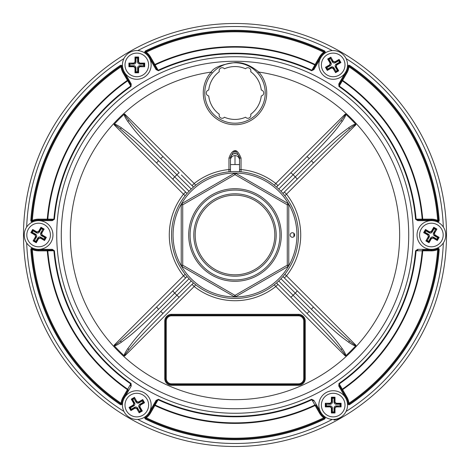 <?xml version="1.0" encoding="UTF-8"?>
<svg xmlns="http://www.w3.org/2000/svg" width="470" height="470" viewBox="0 0 470 470"><rect width="100%" height="100%" fill="white"/><g stroke="black" fill="none" stroke-linecap="round" stroke-linejoin="round"><path stroke-width="0.7" d="M23.5 235A211.5 211.5 0 0 0 235 446.5A211.5 211.5 0 0 0 446.5 235A211.5 211.5 0 0 1 235 446.5A211.5 211.5 0 0 1 23.5 235A211.5 211.5 0 0 1 235 23.5A211.5 211.5 0 0 1 446.5 235A211.5 211.5 0 0 1 235 446.5M48.11 334.017L50.736 338.823A0.758 0.758 150.6 0 1 50.725 338.805L49.538 336.667M49.262 336.168L48.169 334.135M46.777 331.456L46.413 330.745M44.644 327.179L44.397 326.673M42.271 322.103L41.953 321.404M40.737 318.637L40.15 317.262M38.299 312.732L38.164 312.386M36.454 307.885L34.886 303.456M34.792 303.179L34.298 301.711M34.175 301.34L33.493 299.249M33.405 298.973L32.677 296.617M32.43 295.812L34.163 301.299M51.048 339.375L50.86 339.046M32.242 295.184L32.136 294.819M334.041 420.162L340.75 418.165M293.891 236.71A58.92 58.92 0 0 0 293.891 233.29M193.053 186.643L192.306 185.897M195.726 185.168L194.18 183.5L192.042 185.632L181.35 174.94M179.246 172.837L163.102 156.692C137.34 130.684 134.015 126.166 129.033 120.49C125.684 116.478 124.239 114.316 124.697 114.016L124.262 114.198C123.927 115.062 125.09 117.441 127.746 121.336C132.375 127.358 135.107 132.47 160.74 158.601A3.02 0.317 -45 0 1 163.102 156.692L179.246 172.837A3.02 0.317 -45 0 0 176.89 174.746L160.74 158.601M191.255 189.04L176.89 174.746A83.707 83.707 0 0 0 174.746 176.89L189.04 191.255M156.692 163.102A3.02 0.317 -45 0 1 158.601 160.74C131.118 133.838 127.247 132.381 121.336 127.746C117.124 124.95 114.745 123.792 114.198 124.262L114.016 124.697C114.057 124.068 116.213 125.513 120.496 129.033C126.083 133.991 129.35 136.053 156.692 163.102L187.042 193.452L185.632 192.042L183.5 194.18L185.168 195.726M185.168 274.274L183.5 275.82A65.718 65.718 0 0 1 183.5 194.18L114.016 124.697M124.262 355.802L124.697 355.984C124.068 355.943 125.513 353.787 129.033 349.504C133.991 343.917 136.053 340.65 163.102 313.308A3.02 0.317 -135 0 1 160.74 311.399C133.838 338.882 132.381 342.753 127.746 348.664C124.95 352.876 123.792 355.255 124.262 355.802A163.877 163.877 0 0 1 114.198 345.738C115.062 346.073 117.441 344.91 121.336 342.254C127.358 337.624 132.47 334.893 158.601 309.26A3.02 0.317 -135 0 1 156.692 306.898C130.684 332.66 126.166 335.985 120.49 340.967C116.478 344.316 114.316 345.761 114.016 345.303L183.5 275.82L185.632 277.958L156.692 306.898L185.914 277.676M158.601 309.26L189.04 278.745M160.74 311.399L191.255 280.96M163.102 313.308L193.452 282.958L192.042 284.368L194.18 286.5L195.726 284.832M274.274 284.832L275.82 286.5A65.718 65.718 0 0 1 194.18 286.5L124.697 355.984M230.47 171.714L230.47 159.665M124.697 114.016L194.18 183.5A65.718 65.718 0 0 1 228.955 169.564L228.996 171.838M241.004 171.838L241.045 169.564A65.718 65.718 0 0 1 275.82 183.5L274.274 185.168M306.898 156.692A3.02 0.317 45 0 1 309.26 158.601C336.162 131.118 337.619 127.247 342.254 121.336C345.051 117.124 346.208 114.745 345.738 114.198L345.303 114.016C345.932 114.057 344.487 116.213 340.967 120.496C336.009 126.083 333.947 129.35 306.898 156.692L276.548 187.042L277.958 185.632L275.82 183.5L345.303 114.016M345.738 114.198A163.877 163.877 0 0 1 355.802 124.262C354.938 123.927 352.559 125.09 348.664 127.746C342.642 132.375 337.531 135.107 311.399 160.74L280.96 191.255M284.832 195.726L286.5 194.18L284.368 192.042L313.308 163.102C339.316 137.34 343.834 134.015 349.51 129.033C353.522 125.684 355.684 124.239 355.984 124.697L355.802 124.262M313.308 306.898A3.02 0.317 135 0 1 311.399 309.26C338.882 336.162 342.753 337.619 348.664 342.254C352.876 345.051 355.255 346.208 355.802 345.738L355.984 345.303C355.943 345.932 353.787 344.487 349.504 340.967C343.917 336.009 340.65 333.947 313.308 306.898L282.958 276.548L284.368 277.958L286.5 275.82L284.832 274.274M355.802 345.738A163.877 163.877 0 0 1 345.738 355.802C346.073 354.938 344.91 352.559 342.254 348.664C337.624 342.642 334.893 337.531 309.26 311.399L278.745 280.96M345.303 355.984L275.82 286.5L277.958 284.368L306.898 313.308C332.66 339.316 335.985 343.834 340.967 349.51C344.316 353.522 345.761 355.684 345.303 355.984L345.738 355.802M114.016 345.303L114.198 345.738M114.198 124.262A163.877 163.877 0 0 1 124.262 114.198M265.215 92.995A30.215 30.215 0 0 0 235 62.78A30.215 30.215 0 0 0 204.785 92.995A30.215 30.215 0 0 0 235 123.205A30.215 30.215 0 0 0 265.215 92.995A30.215 30.215 0 0 0 235 62.78A30.215 30.215 0 0 0 204.785 92.995A30.215 30.215 0 0 0 235 123.205A30.215 30.215 0 0 0 257.713 73.062L258.847 72.069A164.67 164.67 0 0 1 242.972 399.477A164.67 164.67 0 0 1 71.105 250.927A164.67 164.67 0 0 1 211.153 72.069A31.725 31.725 0 0 0 213.057 115.908A31.725 31.725 0 0 0 256.943 115.908A31.725 31.725 0 0 0 258.847 72.069C250.557 65.277 242.608 62.105 235 62.563C221.675 64.39 213.727 67.557 211.153 72.069L212.287 73.062M61.27 235A173.73 173.73 0 0 1 235 61.27A173.73 173.73 0 0 1 408.73 235A173.73 173.73 0 0 1 235 408.73A173.73 173.73 0 0 1 61.27 235M256.132 71.399L254.223 69.683M252.525 68.379L251.955 67.986M249.47 66.47L247.05 65.283M246.915 65.23L244.788 64.408M244.189 64.208L242.667 63.767M240.699 63.321L239.066 63.056M238.883 63.027L237.05 62.851M232.004 62.927L229.378 63.309M228.984 63.385L227.139 63.82M227.057 63.844L224.966 64.496M223.044 65.242L222.504 65.483M221.294 66.064L219.713 66.928M218.303 67.809L217.052 68.685M215.953 69.542L214.208 71.07M214.114 71.158L213.233 72.039M431.395 249.353L431.395 250.105L422.73 250.105A0.758 0.535 -90 0 0 422.195 250.816L415.574 250.768L417.713 249.353L431.395 249.353A14.353 14.353 0 0 0 437.077 248.178A1.51 1.51 0 0 1 439.174 249.676A204.703 204.703 0 0 1 349.798 404.482A1.51 1.51 0 0 1 347.453 403.407L348.2 403.319A15.105 15.105 0 0 0 346.278 397.526L339.44 385.682L339.252 383.937L338.946 383.497L338.788 386.058L339.44 385.682L341.948 390.024L342.601 389.648L339.252 383.937A181.796 181.796 0 0 0 416.109 250.816L417.713 250.105L417.713 249.353M145.624 419.158L146.282 417.801A203.193 203.193 0 0 0 323.718 417.801A15.863 15.863 0 0 1 319.459 413.012L315.129 405.51A188.4 188.4 0 0 1 154.877 405.51L155.1 405.022A187.865 187.865 0 0 0 314.9 405.022L315.129 405.51L315.781 405.128A0.758 0.535 -30 0 0 314.9 405.022L311.634 399.265L313.925 400.411L320.769 412.255L320.111 412.637A15.105 15.105 0 0 0 324.171 417.196A0.758 0.758 0 0 1 324.047 418.482L324.376 419.158A204.703 204.703 0 0 1 145.624 419.158A1.51 1.51 0 0 1 145.377 416.59L145.829 417.196A15.105 15.105 0 0 0 149.889 412.637L156.727 400.787L158.143 399.753L158.367 399.265L156.075 400.411L156.604 401.004M315.781 64.872A0.758 0.535 -150 0 1 314.9 64.977A187.865 187.865 0 0 0 155.1 64.977A0.758 0.535 150 0 1 154.219 64.872L156.727 69.213L158.367 70.735L156.075 69.589L149.231 57.745L149.889 57.364A15.105 15.105 0 0 0 145.829 52.804A0.758 0.758 0 0 1 145.953 51.518L145.624 50.842A204.703 204.703 0 0 1 324.376 50.842A1.51 1.51 0 0 1 324.623 53.41L324.171 52.804A15.105 15.105 0 0 0 320.111 57.364L313.273 69.213L311.857 70.247L311.634 70.735L313.925 69.589L313.273 69.213L315.781 64.872L315.129 64.49L311.857 70.247A181.796 181.796 0 0 0 158.143 70.247L154.871 64.49L154.219 64.872L149.889 57.364L156.727 69.213L156.075 69.589M422.724 219.895A0.758 0.535 -90 0 1 422.195 219.184A187.865 187.865 0 0 0 342.295 80.793A0.758 0.535 -150 0 1 341.948 79.976L339.44 84.318L338.946 86.504L338.788 83.942L345.626 72.092L346.278 72.474A15.105 15.105 0 0 0 348.2 66.681A0.758 0.758 0 0 1 349.375 66.141L349.798 65.518A204.703 204.703 0 0 1 439.174 220.324A1.51 1.51 0 0 1 437.071 221.822L437.37 221.123A15.105 15.105 0 0 0 431.395 219.895L417.713 219.895L416.109 219.184L415.574 219.232L417.713 220.647L417.713 219.895L422.73 219.895L422.73 219.138L416.109 219.184A181.796 181.796 0 0 0 339.252 86.063L342.601 80.352L341.948 79.976L346.278 72.474L339.44 84.318L338.788 83.942M30.826 249.676L32.33 249.57A15.863 15.863 0 0 0 38.605 250.863L38.605 249.353L52.288 249.353L54.426 250.78L47.805 250.816A0.758 0.535 90 0 0 47.276 250.105L47.27 250.863L47.805 250.816A187.865 187.865 0 0 0 127.705 389.207L127.399 389.648L128.052 390.024A0.758 0.535 30 0 0 127.705 389.207L130.748 383.937L130.56 385.682L131.212 386.058L124.374 397.908L123.722 397.526A15.105 15.105 0 0 0 121.8 403.319A0.758 0.758 0 0 1 120.626 403.859L120.203 404.482A204.703 204.703 0 0 1 30.826 249.676A1.51 1.51 0 0 1 32.929 248.178L32.63 248.877A15.105 15.105 0 0 0 38.605 250.105L52.288 250.105L53.891 250.816A181.796 181.796 0 0 0 130.748 383.937L131.054 383.497L131.212 386.058M131.212 83.942L131.048 86.509L127.705 80.793A0.758 0.535 150 0 0 128.052 79.976L130.56 84.318L130.748 86.063A181.796 181.796 0 0 0 53.891 219.184L47.27 219.138L47.27 219.895A0.758 0.535 90 0 0 47.805 219.184A187.865 187.865 0 0 1 127.705 80.793L123.064 72.85L123.722 72.474L130.56 84.318L131.212 83.942L124.374 72.092L123.722 72.474A15.105 15.105 0 0 1 121.8 66.681L122.552 66.593A1.51 1.51 0 0 0 120.203 65.518L120.626 66.141A203.945 203.945 0 0 0 31.578 220.377L30.826 220.324A204.703 204.703 0 0 1 120.203 65.518M47.27 219.895L52.288 219.895L54.426 219.232L52.288 220.647L38.605 220.647A14.353 14.353 0 0 0 32.924 221.822A1.51 1.51 0 0 1 30.826 220.324M341.943 390.018A0.758 0.535 -30 0 1 342.295 389.207A187.865 187.865 0 0 0 422.195 250.816L431.395 250.863L431.395 250.105A15.105 15.105 0 0 0 437.37 248.877A0.758 0.758 0 0 1 438.422 249.623L439.174 249.676M349.798 404.482L349.375 403.859A203.945 203.945 0 0 0 438.422 249.623L437.67 249.57A203.193 203.193 0 0 1 348.952 403.231L348.2 403.319A15.105 15.105 0 0 0 346.278 397.526L346.936 397.15L342.601 389.648A188.4 188.4 0 0 0 422.73 250.863L422.73 250.105M349.375 403.859A0.758 0.758 0 0 1 348.2 403.319A0.758 0.758 0 0 0 349.375 403.859L348.952 403.231A15.863 15.863 0 0 0 346.936 397.15M324.376 419.158A1.51 1.51 0 0 0 324.623 416.59L323.718 417.801L324.047 418.482A203.945 203.945 0 0 1 145.953 418.482A0.758 0.758 0 0 1 145.829 417.196L146.282 417.801A15.863 15.863 0 0 0 150.541 413.012L154.871 405.51L154.219 405.128A0.758 0.535 30 0 1 155.1 405.022L158.143 399.753A181.796 181.796 0 0 0 311.857 399.753L313.273 400.787L313.925 400.411M315.781 405.128L320.111 412.637L319.459 413.012M324.376 50.842L324.047 51.518A203.945 203.945 0 0 0 145.953 51.518L146.282 52.199A15.863 15.863 0 0 1 150.541 56.988L149.889 57.364M324.047 51.518A0.758 0.758 0 0 1 324.171 52.804L323.718 52.199A203.193 203.193 0 0 0 146.282 52.199L145.829 52.804A0.758 0.758 0 0 1 145.953 51.518A203.945 203.945 0 0 1 324.047 51.518L323.718 52.199A15.863 15.863 0 0 0 319.459 56.988L315.129 64.49A188.4 188.4 0 0 0 154.871 64.49L150.541 56.988M439.174 220.324L438.422 220.377A203.945 203.945 0 0 0 349.375 66.141L348.952 66.769A15.863 15.863 0 0 1 346.936 72.85L346.278 72.474M438.422 220.377A0.758 0.758 0 0 1 437.37 221.123L437.67 220.43A203.193 203.193 0 0 0 348.952 66.769L348.2 66.681A0.758 0.758 0 0 1 349.375 66.141A203.945 203.945 0 0 1 438.422 220.377L437.67 220.43A15.863 15.863 0 0 0 431.395 219.138L422.73 219.138A188.4 188.4 0 0 0 342.601 80.352L346.936 72.85M128.052 390.024L123.722 397.526L123.064 397.15A15.863 15.863 0 0 0 121.049 403.231L120.626 403.859A203.945 203.945 0 0 1 31.578 249.623A0.758 0.758 0 0 1 32.63 248.877L32.33 249.57A203.193 203.193 0 0 0 121.049 403.231L121.8 403.319A0.758 0.758 0 0 1 120.626 403.859A203.945 203.945 0 0 1 31.578 249.623M52.288 249.353L52.041 250.105M38.605 220.647L38.605 219.895L52.288 219.895L52.288 220.647M128.052 79.976L127.399 80.352A188.4 188.4 0 0 0 47.27 219.138L38.605 219.138L38.605 219.895A15.105 15.105 0 0 0 32.63 221.123A0.758 0.758 0 0 1 31.578 220.377L32.33 220.43A203.193 203.193 0 0 1 121.049 66.769L121.8 66.681A0.758 0.758 0 0 0 120.626 66.141L121.049 66.769A15.863 15.863 0 0 0 123.064 72.85M171.55 383.808L298.45 383.808A5.288 5.288 0 0 0 303.738 378.52L303.738 321.11A5.288 5.288 0 0 0 298.45 315.822L171.55 315.822A5.288 5.288 0 0 0 166.263 321.11L166.263 378.52A5.288 5.288 0 0 0 171.55 383.808L171.55 384.56L298.45 384.56A6.045 6.045 0 0 0 304.495 378.52L304.495 321.11A6.045 6.045 0 0 0 298.45 315.07L171.55 315.07A6.045 6.045 0 0 0 165.505 321.11L165.505 378.52A6.045 6.045 0 0 0 171.55 384.56L171.55 385.318L298.45 385.318A6.797 6.797 0 0 0 305.247 378.52L305.247 321.11A6.797 6.797 0 0 0 298.45 314.312L171.55 314.312A6.797 6.797 0 0 0 164.753 321.11L164.753 378.52A6.797 6.797 0 0 0 171.55 385.318M230.47 158.155A4.53 4.489 0 0 1 235 153.667A4.53 4.489 0 0 1 239.53 158.155L239.53 158.073C237.932 154.078 236.422 151.61 235 150.676C233.226 152.08 231.716 154.542 230.47 158.073L228.955 158.073L228.955 169.564L230.47 169.564M239.53 158.155L239.53 164.576L239.53 158.073L241.045 158.073C238.913 152.809 236.898 150.341 235 150.676C232.638 150.8 230.623 153.267 228.955 158.073M230.47 164.576L239.53 164.576L239.53 171.714M158.601 160.74L174.746 176.89A3.02 0.317 135 0 0 172.837 179.246L187.042 193.452M309.26 311.399A3.02 0.317 135 0 1 306.898 313.308L277.676 284.086M311.399 309.26L280.96 278.745M311.399 160.74A3.02 0.317 45 0 1 313.308 163.102L284.086 192.324M309.26 158.601L278.745 189.04M347.547 405.081A14.353 14.353 0 0 0 333.195 390.729A14.353 14.353 0 0 0 318.842 405.081A14.353 14.353 0 0 0 333.195 419.434A14.353 14.353 0 0 0 347.547 405.081A14.353 14.353 0 0 0 333.195 390.729A14.353 14.353 0 0 0 318.842 405.081A14.353 14.353 0 0 0 333.195 419.434A14.353 14.353 0 0 0 347.547 405.081M325.311 403.26L330.163 403.26L331.373 402.05L331.373 397.191L335.016 397.191L335.016 402.05L336.232 403.26L341.085 403.26L341.085 406.903L336.232 406.903L335.016 408.113L335.016 412.971L331.373 412.971L331.373 408.113L330.163 406.903L325.311 406.903L325.311 403.26L330.175 403.571L331.685 402.062L331.373 397.191M341.085 406.903L336.22 406.591L334.705 408.101L334.705 412.637L331.685 412.66L331.685 408.101L330.175 406.591L325.311 406.903M326.339 404.265L325.645 403.571L325.645 406.591L326.339 405.898L326.339 404.265L330.175 404.265A2.203 2.203 0 0 0 332.378 402.062L332.378 398.225L334.011 398.225L334.011 402.062A2.203 2.203 0 0 0 336.22 404.265L340.057 404.265L340.057 405.898L336.22 405.898A2.203 2.203 0 0 0 334.011 408.101L334.011 411.937L332.378 411.937L332.378 408.101A2.203 2.203 0 0 0 330.175 405.898L330.175 406.591L325.645 406.591M331.656 402.373A1.51 1.51 0 0 0 331.685 402.062L331.685 397.503M335.016 397.191L334.705 397.526L331.685 397.526L334.705 397.526L334.011 398.225M334.705 397.503L334.705 402.062L336.22 403.571L341.085 403.26M336.232 403.26L336.22 403.571A1.51 1.51 0 0 1 335.897 403.536A1.51 1.51 0 0 0 336.22 403.571L340.75 403.571L340.057 404.265M340.057 405.898L340.75 406.591L340.75 403.571M335.016 408.113L334.705 408.101A1.51 1.51 0 0 1 334.74 407.79A1.51 1.51 0 0 0 334.705 408.101L335.016 412.971M332.378 411.937L331.685 412.637L334.705 412.66M331.685 412.66L331.373 412.971M332.378 408.101L331.685 408.101A1.51 1.51 0 0 0 331.65 407.778A1.51 1.51 0 0 1 331.685 408.101L331.373 408.113M330.175 406.591A1.51 1.51 0 0 1 330.492 406.626A1.51 1.51 0 0 0 330.175 406.591L330.163 406.903M331.685 397.526L332.378 398.225M330.163 403.26L330.175 403.571A1.51 1.51 0 0 0 330.492 403.536M334.011 402.062L334.705 402.062A1.51 1.51 0 0 0 334.74 402.385A1.51 1.51 0 0 1 334.705 402.062L335.016 402.05M336.22 405.898L336.22 406.591A1.51 1.51 0 0 0 335.903 406.626A1.51 1.51 0 0 1 336.22 406.591L336.232 406.903M334.705 412.637L334.011 411.937M438.569 222.569A14.353 14.353 0 0 0 418.964 227.827A14.353 14.353 0 0 0 424.216 247.432A14.353 14.353 0 0 0 443.821 242.173A14.353 14.353 0 0 0 438.569 222.569A14.353 14.353 0 0 0 418.964 227.827A14.353 14.353 0 0 0 424.216 247.432A14.353 14.353 0 0 0 443.821 242.173A14.353 14.353 0 0 0 438.569 222.569M425.873 240.922L428.299 236.716L427.853 235.059L423.652 232.632L425.473 229.478L429.674 231.91L431.331 231.463L433.763 227.257L436.912 229.078L434.486 233.285L434.932 234.941L439.133 237.368L437.312 240.523L433.111 238.09L431.454 238.537L429.028 242.743L425.873 240.922L428.575 236.862L428.023 234.8L423.652 232.632M436.912 229.078L434.21 233.138L434.768 235.2L438.692 237.468L437.2 240.1L433.252 237.82L431.19 238.372L429.028 242.743M427.259 240.534L426.308 240.787L428.922 242.297L428.669 241.345L427.259 240.534L429.175 237.209A2.203 2.203 0 0 0 428.37 234.195L425.045 232.28L425.861 230.864L429.186 232.785A2.203 2.203 0 0 0 432.194 231.974L434.115 228.655L435.531 229.466L433.61 232.791A2.203 2.203 0 0 0 434.415 235.805L437.74 237.72L436.924 239.136L433.604 237.215A2.203 2.203 0 0 0 430.591 238.026L431.19 238.372L428.922 242.297M428.276 234.982A1.51 1.51 0 0 0 428.023 234.8L424.075 232.521L425.609 229.912L424.099 232.533L425.045 232.28M425.473 229.478L425.861 230.864M425.585 229.9L429.533 232.18L431.595 231.628L433.763 227.257M431.331 231.463L431.595 231.628A1.51 1.51 0 0 1 431.407 231.886A1.51 1.51 0 0 0 431.595 231.628L433.863 227.703L434.115 228.655M435.531 229.466L436.477 229.213L433.863 227.703M434.932 234.941L434.768 235.2A1.51 1.51 0 0 1 434.515 235.018A1.51 1.51 0 0 0 434.768 235.2L439.133 237.368M436.924 239.136L437.176 240.088L438.71 237.479M437.2 240.1L437.312 240.523M433.604 237.215L433.252 237.82A1.51 1.51 0 0 0 432.958 237.685A1.51 1.51 0 0 1 433.252 237.82L433.111 238.096M431.19 238.372A1.51 1.51 0 0 1 431.378 238.114A1.51 1.51 0 0 0 431.19 238.372L431.454 238.537M428.299 236.716L428.575 236.862A1.51 1.51 0 0 0 428.705 236.569M429.186 232.785L429.533 232.18A1.51 1.51 0 0 0 429.827 232.315A1.51 1.51 0 0 1 429.533 232.18L429.674 231.904M433.61 232.791L434.21 233.138A1.51 1.51 0 0 0 434.08 233.431A1.51 1.51 0 0 1 434.21 233.138L434.486 233.285M438.692 237.468L437.74 237.72M326.021 52.487A14.353 14.353 0 0 0 320.769 72.092A14.353 14.353 0 0 0 340.374 77.35A14.353 14.353 0 0 0 345.626 57.745A14.353 14.353 0 0 0 326.021 52.487A14.353 14.353 0 0 0 320.769 72.092A14.353 14.353 0 0 0 340.374 77.35A14.353 14.353 0 0 0 345.626 57.745A14.353 14.353 0 0 0 326.021 52.487M335.562 72.662L333.136 68.456L331.479 68.015L327.279 70.441L325.457 67.286L329.658 64.86L330.105 63.203L327.678 58.997L330.827 57.175L333.254 61.382L334.916 61.828L339.117 59.396L340.938 62.551L336.731 64.977L336.291 66.634L338.717 70.841L335.562 72.662L333.4 68.291L331.332 67.739L327.279 70.441M330.827 57.175L332.995 61.547L335.057 62.099L338.982 59.831L340.515 62.44L336.567 64.719L336.015 66.781L338.717 70.841M335.921 71.264L335.662 72.216L338.282 70.706L337.331 70.453L335.921 71.264L334 67.944A2.203 2.203 0 0 0 330.986 67.134L327.666 69.055L326.85 67.639L330.169 65.724A2.203 2.203 0 0 0 330.98 62.71L329.059 59.385L330.475 58.574L332.39 61.893A2.203 2.203 0 0 0 335.404 62.704L338.729 60.783L339.546 62.199L336.22 64.114A2.203 2.203 0 0 0 335.416 67.128L336.015 66.781L338.282 70.706M331.62 67.609A1.51 1.51 0 0 0 331.332 67.739L327.39 70.018M329.658 64.86L329.822 65.118L325.88 67.398L327.408 70.007L325.898 67.386L325.457 67.286M330.169 65.724L329.822 65.118L330.375 63.056L327.678 58.997M330.105 63.203L330.375 63.056A1.51 1.51 0 0 1 330.51 63.35A1.51 1.51 0 0 0 330.375 63.056L328.113 59.132L329.059 59.385M330.475 58.574L330.727 57.622L328.113 59.132M334.916 61.828L335.057 62.099A1.51 1.51 0 0 1 334.775 62.228A1.51 1.51 0 0 0 335.057 62.099L339.117 59.396M339.546 62.199L340.491 62.451L339.005 59.819M340.515 62.44L340.938 62.551M336.22 64.114L336.567 64.719A1.51 1.51 0 0 0 336.309 64.907A1.51 1.51 0 0 1 336.567 64.719L336.731 64.977M336.015 66.781A1.51 1.51 0 0 1 335.886 66.487A1.51 1.51 0 0 0 336.015 66.781L336.291 66.634M325.898 67.386L326.85 67.639M327.408 70.007L327.666 69.055M333.136 68.456L333.4 68.291A1.51 1.51 0 0 0 333.212 68.032M332.196 67.539A1.51 1.51 0 0 0 331.902 67.545M332.39 61.893L332.995 61.547A1.51 1.51 0 0 0 333.183 61.805A1.51 1.51 0 0 1 332.995 61.547L333.254 61.382M338.982 59.831L338.729 60.783M122.453 64.919A14.353 14.353 0 0 0 136.805 79.271A14.353 14.353 0 0 0 151.158 64.919A14.353 14.353 0 0 0 136.805 50.566A14.353 14.353 0 0 0 122.453 64.919A14.353 14.353 0 0 0 136.805 79.271A14.353 14.353 0 0 0 151.158 64.919A14.353 14.353 0 0 0 136.805 50.566A14.353 14.353 0 0 0 122.453 64.919M144.69 66.74L139.837 66.74L138.627 67.95L138.627 72.809L134.984 72.809L134.984 67.95L133.768 66.74L128.915 66.74L128.915 63.098L133.768 63.098L134.984 61.887L134.984 57.029L138.627 57.029L138.627 61.887L139.837 63.098L144.69 63.098L144.69 66.74L139.825 66.429L138.315 67.939L138.627 72.809M128.915 63.098L133.78 63.409L135.295 61.899L135.295 57.364L138.315 57.34L138.315 61.899L139.825 63.409L144.69 63.098M143.661 65.735L144.355 66.429L144.355 63.409L143.661 64.102L143.661 65.735L139.825 65.735A2.203 2.203 0 0 0 137.622 67.939L137.622 71.775L135.989 71.775L135.989 67.939A2.203 2.203 0 0 0 133.78 65.735L129.943 65.735L129.943 64.102L133.78 64.102A2.203 2.203 0 0 0 135.989 61.899L135.989 58.063L137.622 58.063L137.622 61.899A2.203 2.203 0 0 0 139.825 64.102L139.825 63.409L144.355 63.409M138.345 67.627A1.51 1.51 0 0 0 138.315 67.939L138.315 72.498M134.984 72.809L135.295 72.474L138.315 72.474L135.295 72.474L135.989 71.775M135.295 72.498L135.295 67.939L133.78 66.429L128.915 66.74M133.768 66.74L133.78 66.429A1.51 1.51 0 0 1 134.103 66.464A1.51 1.51 0 0 0 133.78 66.429L129.25 66.429L129.943 65.735M129.943 64.102L129.25 63.409L129.25 66.429M134.984 61.887L135.295 61.899A1.51 1.51 0 0 1 135.26 62.21A1.51 1.51 0 0 0 135.295 61.899L134.984 57.029M137.622 58.063L138.315 57.364L135.295 57.34M138.315 57.34L138.627 57.029M137.622 61.899L138.315 61.899A1.51 1.51 0 0 0 138.35 62.222A1.51 1.51 0 0 1 138.315 61.899L138.627 61.887M139.825 63.409A1.51 1.51 0 0 1 139.508 63.374A1.51 1.51 0 0 0 139.825 63.409L139.837 63.098M138.315 72.474L137.622 71.775M139.837 66.74L139.825 66.429A1.51 1.51 0 0 0 139.508 66.464M135.989 67.939L135.295 67.939A1.51 1.51 0 0 0 135.26 67.615A1.51 1.51 0 0 1 135.295 67.939L134.984 67.95M133.78 64.102L133.78 63.409A1.51 1.51 0 0 0 134.097 63.374A1.51 1.51 0 0 1 133.78 63.409L133.768 63.098M135.295 57.364L135.989 58.063M31.431 247.432A14.353 14.353 0 0 0 51.036 242.173A14.353 14.353 0 0 0 45.784 222.569A14.353 14.353 0 0 0 26.179 227.827A14.353 14.353 0 0 0 31.431 247.432A14.353 14.353 0 0 0 51.036 242.173A14.353 14.353 0 0 0 45.784 222.569A14.353 14.353 0 0 0 26.179 227.827A14.353 14.353 0 0 0 31.431 247.432M44.127 229.078L41.701 233.285L42.147 234.941L46.348 237.368L44.527 240.523L40.326 238.09L38.669 238.537L36.237 242.743L33.088 240.922L35.514 236.716L35.068 235.059L30.867 232.632L32.689 229.478L36.889 231.91L38.546 231.463L40.972 227.257L44.127 229.078L41.425 233.138L41.977 235.2L46.348 237.368M33.088 240.922L35.791 236.862L35.232 234.8L31.308 232.533L32.8 229.9L36.748 232.18L38.81 231.628L40.972 227.257M42.741 229.466L43.692 229.213L41.078 227.703L41.331 228.655L42.741 229.466L40.825 232.791A2.203 2.203 0 0 0 41.63 235.805L44.956 237.72L44.139 239.136L40.814 237.215A2.203 2.203 0 0 0 37.806 238.026L35.885 241.345L34.469 240.534L36.39 237.209A2.203 2.203 0 0 0 35.585 234.195L32.26 232.28L33.076 230.864L36.396 232.785A2.203 2.203 0 0 0 39.41 231.974L38.81 231.628L41.078 227.703M41.724 235.018A1.51 1.51 0 0 0 41.977 235.2L45.925 237.479L44.392 240.088L45.901 237.468L44.956 237.72M44.527 240.523L44.139 239.136M44.415 240.1L40.467 237.82L38.405 238.372L36.237 242.743M38.669 238.537L38.405 238.372A1.51 1.51 0 0 1 38.593 238.114A1.51 1.51 0 0 0 38.405 238.372L36.137 242.297L35.885 241.345M34.469 240.534L33.523 240.787L36.137 242.297M35.068 235.059L35.232 234.8A1.51 1.51 0 0 1 35.485 234.982A1.51 1.51 0 0 0 35.232 234.8L30.867 232.632M33.076 230.864L32.824 229.912L31.29 232.521M32.8 229.9L32.689 229.478M36.396 232.785L36.748 232.18A1.51 1.51 0 0 0 37.042 232.315A1.51 1.51 0 0 1 36.748 232.18L36.889 231.904M38.81 231.628A1.51 1.51 0 0 1 38.622 231.886A1.51 1.51 0 0 0 38.81 231.628L38.546 231.463M41.701 233.285L41.425 233.138A1.51 1.51 0 0 0 41.295 233.431M40.814 237.215L40.467 237.82A1.51 1.51 0 0 0 40.173 237.685A1.51 1.51 0 0 1 40.467 237.82L40.326 238.096M36.39 237.209L35.791 236.862A1.51 1.51 0 0 0 35.92 236.569A1.51 1.51 0 0 1 35.791 236.862L35.514 236.716M31.308 232.533L32.26 232.28M143.979 417.513A14.353 14.353 0 0 0 149.231 397.908A14.353 14.353 0 0 0 129.626 392.65A14.353 14.353 0 0 0 124.374 412.255A14.353 14.353 0 0 0 143.979 417.513A14.353 14.353 0 0 0 149.231 397.908A14.353 14.353 0 0 0 129.626 392.65A14.353 14.353 0 0 0 124.374 412.255A14.353 14.353 0 0 0 143.979 417.513M134.438 397.338L136.864 401.545L138.521 401.985L142.721 399.559L144.543 402.714L140.342 405.14L139.895 406.797L142.322 411.003L139.173 412.825L136.746 408.618L135.084 408.172L130.883 410.604L129.062 407.449L133.269 405.022L133.709 403.366L131.283 399.159L134.438 397.338L136.6 401.709L138.668 402.261L142.721 399.559M139.173 412.825L137.005 408.454L134.943 407.901L131.018 410.169L129.485 407.561L133.433 405.281L133.985 403.219L131.283 399.159M134.079 398.736L134.338 397.785L131.718 399.294L132.669 399.547L134.079 398.736L136 402.056A2.203 2.203 0 0 0 139.014 402.866L142.334 400.945L143.15 402.361L139.831 404.276A2.203 2.203 0 0 0 139.02 407.29L140.941 410.615L139.525 411.426L137.61 408.107A2.203 2.203 0 0 0 134.596 407.296L131.271 409.217L130.454 407.801L133.78 405.886A2.203 2.203 0 0 0 134.585 402.872L133.985 403.219L131.718 399.294M138.38 402.39A1.51 1.51 0 0 0 138.668 402.261L142.61 399.982M140.342 405.14L140.178 404.882L144.12 402.602L142.592 399.994L144.102 402.614L144.543 402.714M139.831 404.276L140.178 404.882L139.625 406.944L142.322 411.003M139.895 406.797L139.625 406.944A1.51 1.51 0 0 1 139.49 406.65A1.51 1.51 0 0 0 139.625 406.944L141.887 410.868L140.941 410.615M139.525 411.426L139.273 412.378L141.887 410.868M135.084 408.172L134.943 407.901A1.51 1.51 0 0 1 135.225 407.772A1.51 1.51 0 0 0 134.943 407.901L130.883 410.604M130.454 407.801L129.508 407.549L130.995 410.181M129.485 407.561L129.062 407.449M133.78 405.886L133.433 405.281A1.51 1.51 0 0 0 133.692 405.093A1.51 1.51 0 0 1 133.433 405.281L133.269 405.022M133.985 403.219A1.51 1.51 0 0 1 134.114 403.513A1.51 1.51 0 0 0 133.985 403.219L133.709 403.366M144.102 402.614L143.15 402.361M142.592 399.994L142.334 400.945M136.864 401.545L136.6 401.709A1.51 1.51 0 0 0 136.788 401.968M137.804 402.461A1.51 1.51 0 0 0 138.098 402.455M137.61 408.107L137.005 408.454A1.51 1.51 0 0 0 136.817 408.195A1.51 1.51 0 0 1 137.005 408.454L136.746 408.618M131.018 410.169L131.271 409.217M290.143 235A2.268 2.268 0 0 0 292.405 237.268A2.268 2.268 0 0 0 294.672 235A2.268 2.268 0 0 0 292.405 232.732A2.268 2.268 0 0 0 290.143 235M181.972 266.484L234.242 296.664A1.51 1.51 0 0 0 235.758 296.664L288.028 266.484A1.51 1.51 0 0 0 288.78 265.18L288.78 204.82A1.51 1.51 0 0 0 288.028 203.516L235.758 173.336A1.51 1.51 0 0 0 234.242 173.336L181.972 203.516A1.51 1.51 0 0 0 181.22 204.82L181.22 265.18A1.51 1.51 0 0 0 181.972 266.484L182.73 265.18L181.22 265.18M235.758 296.664L235 295.36L234.242 296.664M288.78 265.18L287.27 265.18L287.27 204.82L235 174.64L182.73 204.82L181.972 203.516A1.51 1.51 0 0 0 181.22 204.82L182.73 204.82L182.73 265.18L235 295.36L287.27 265.18L288.028 266.484M234.242 173.336L235 174.64L235.758 173.336M288.028 203.516L287.27 204.82L288.78 204.82M171.55 235A63.45 63.45 0 0 0 235 298.45A63.45 63.45 0 0 0 298.45 235A63.45 63.45 0 0 0 235 171.55A63.45 63.45 0 0 0 171.55 235M219.296 71.722A26.438 26.438 0 0 0 208.727 90.029A3.02 3.02 0 0 0 208.727 95.956A26.438 26.438 0 0 0 219.296 114.263A3.02 3.02 0 0 0 224.431 117.224A26.438 26.438 0 0 0 245.569 117.224A3.02 3.02 0 0 0 250.704 114.263A26.438 26.438 0 0 0 261.273 95.956A3.02 3.02 0 0 0 261.273 90.029A26.438 26.438 0 0 0 250.704 71.722A3.02 3.02 0 0 0 245.569 68.761A26.438 26.438 0 0 0 224.431 68.761A3.02 3.02 0 0 0 219.296 71.722M236.774 119.368L237.244 119.333L236.774 119.368M237.614 119.298L238.02 119.257L237.614 119.298M233.226 119.368L232.756 119.333L233.226 119.368M231.98 119.257L232.315 119.292M187.042 276.548L172.837 290.754A3.02 0.317 45 0 0 174.746 293.11A83.707 83.707 0 0 0 176.89 295.254A3.02 0.317 45 0 0 179.246 297.163L193.452 282.958M239.53 169.564L241.045 169.564L241.045 158.073M355.984 345.303L286.5 275.82A65.718 65.718 0 0 0 286.5 194.18L355.984 124.697M413.265 235A178.265 178.265 0 0 0 235 56.735A178.265 178.265 0 0 0 56.735 235A178.265 178.265 0 0 0 235 413.265A178.265 178.265 0 0 0 413.265 235M443.328 242.972A208.48 208.48 0 0 1 346.067 411.426M332.261 419.405A208.48 208.48 0 0 1 137.739 419.405M123.933 411.426A208.48 208.48 0 0 1 26.672 242.972M26.672 227.028A208.48 208.48 0 0 1 123.933 58.574M137.739 50.596A208.48 208.48 0 0 1 332.261 50.596M346.067 58.574A208.48 208.48 0 0 1 443.328 227.028M346.278 397.526L345.626 397.908L338.788 386.058M415.574 250.768A181.261 181.261 0 0 1 338.94 383.497M311.634 399.265A181.261 181.261 0 0 1 158.367 399.265M150.541 413.012L149.231 412.255L156.075 400.411M145.829 52.804L145.383 53.41A1.51 1.51 0 0 1 145.624 50.842M319.459 56.988L320.769 57.745L313.925 69.589M158.378 70.729A181.261 181.261 0 0 1 311.616 70.723M348.2 66.681L347.447 66.593A1.51 1.51 0 0 1 349.798 65.518M431.395 219.138L431.395 220.647L417.713 220.647M338.94 86.498A181.261 181.261 0 0 1 415.574 219.232M131.054 383.497A181.261 181.261 0 0 1 54.426 250.81M121.8 403.319L122.552 403.407A1.51 1.51 0 0 1 120.203 404.482M54.426 219.232A181.261 181.261 0 0 1 131.036 86.515M437.071 248.184L437.37 248.877A0.758 0.758 0 0 1 438.422 249.623M149.889 412.637A15.105 15.105 0 0 1 145.829 417.196A0.758 0.758 0 0 0 145.953 418.482A203.945 203.945 0 0 0 324.047 418.482M120.626 66.141A203.945 203.945 0 0 0 31.578 220.377A0.758 0.758 0 0 0 32.63 221.123L32.33 220.43A15.863 15.863 0 0 1 38.605 219.138M431.395 250.863A15.863 15.863 0 0 0 437.67 249.57L437.37 248.877M123.064 397.15L127.399 389.648A188.4 188.4 0 0 1 47.27 250.863L38.605 250.863M32.929 221.817L32.63 221.123M164.753 378.52L166.263 378.52M164.753 321.11L166.263 321.11M171.55 314.312L171.55 315.822M298.45 314.312L298.45 315.822M305.247 321.11L303.738 321.11M305.247 378.52L303.738 378.52M298.45 385.318L298.45 383.808M235 150.676L235 153.667M230.47 160.088A4.53 4.489 0 0 1 235 155.599L235 164.576M239.53 160.088A4.53 4.489 180 0 0 235 155.599M129.033 120.49A3.02 0.311 145.3 0 0 127.74 121.336M120.496 129.033A3.02 0.311 -55.3 0 1 121.336 127.746M120.49 340.967A3.02 0.311 55.3 0 0 121.336 342.26M129.033 349.504A3.02 0.311 -145.3 0 1 127.746 348.664M276.548 282.958L290.754 297.163A3.02 0.317 -45 0 0 293.11 295.254A83.707 83.707 0 0 0 295.254 293.11A3.02 0.317 -45 0 0 297.163 290.754L282.958 276.548M282.958 193.452L297.163 179.246A3.02 0.317 -135 0 0 295.254 176.89A83.707 83.707 0 0 0 293.11 174.746A3.02 0.317 -135 0 0 290.754 172.837L276.548 187.042M340.967 120.496A3.02 0.311 34.7 0 1 342.254 121.336M349.51 129.033A3.02 0.311 -124.7 0 0 348.664 127.74M349.504 340.967A3.02 0.311 124.7 0 1 348.664 342.254M340.967 349.51A3.02 0.311 -34.7 0 0 342.26 348.664M344.998 405.081A11.803 11.803 0 0 0 333.195 393.278A11.803 11.803 0 0 0 321.392 405.081A11.803 11.803 0 0 0 333.195 416.884A11.803 11.803 0 0 0 344.998 405.081M331.373 402.05L332.378 402.062M330.175 405.898L326.339 405.898M330.175 404.265L330.175 403.571M336.22 404.265L336.22 403.571M334.011 408.101L334.705 408.101M437.294 224.778A11.803 11.803 0 0 0 421.173 229.101A11.803 11.803 0 0 0 425.491 245.222A11.803 11.803 0 0 0 441.612 240.899A11.803 11.803 0 0 0 437.294 224.778M427.853 235.059L428.37 234.195M430.591 238.026L428.669 241.345M429.175 237.209L428.575 236.862M432.194 231.974L431.595 231.628M434.415 235.805L434.768 235.2M327.296 54.696A11.803 11.803 0 0 0 322.978 70.817A11.803 11.803 0 0 0 339.099 75.141A11.803 11.803 0 0 0 343.417 59.02A11.803 11.803 0 0 0 327.296 54.696M331.479 68.015L330.986 67.134M335.416 67.128L337.331 70.453M334 67.944L333.4 68.291M330.98 62.71L330.375 63.056M335.404 62.704L335.057 62.099M125.002 64.919A11.803 11.803 0 0 0 136.805 76.722A11.803 11.803 0 0 0 148.608 64.919A11.803 11.803 0 0 0 136.805 53.116A11.803 11.803 0 0 0 125.002 64.919M138.627 67.95L137.622 67.939M139.825 64.102L143.661 64.102M139.825 65.735L139.825 66.429M133.78 65.735L133.78 66.429M135.989 61.899L135.295 61.899M32.706 245.222A11.803 11.803 0 0 0 48.827 240.899A11.803 11.803 0 0 0 44.509 224.778A11.803 11.803 0 0 0 28.388 229.101A11.803 11.803 0 0 0 32.706 245.222M42.147 234.941L41.63 235.805M39.41 231.974L41.331 228.655M40.825 232.791L41.425 233.138M37.806 238.026L38.405 238.372M35.585 234.195L35.232 234.8M142.704 415.304A11.803 11.803 0 0 0 147.022 399.183A11.803 11.803 0 0 0 130.901 394.859A11.803 11.803 0 0 0 126.583 410.98A11.803 11.803 0 0 0 142.704 415.304M138.521 401.985L139.014 402.866M134.585 402.872L132.669 399.547M136 402.056L136.6 401.709M139.02 407.29L139.625 406.944M134.596 407.296L134.943 407.901M173.06 235A61.94 61.94 0 0 0 235 296.94A61.94 61.94 0 0 0 296.94 235A61.94 61.94 0 0 0 235 173.06A61.94 61.94 0 0 0 173.06 235M235 281.295A46.295 46.295 0 0 1 188.705 235A46.295 46.295 0 0 1 235 188.705A46.295 46.295 0 0 1 281.295 235A46.295 46.295 0 0 1 235 281.295M235 279.92A44.92 44.92 0 0 1 190.08 235A44.92 44.92 0 0 1 235 190.08A44.92 44.92 0 0 1 279.92 235A44.92 44.92 0 0 1 235 279.92M235 193.81A41.19 41.19 0 0 1 276.19 235A41.19 41.19 0 0 1 235 276.19A41.19 41.19 0 0 1 193.81 235A41.19 41.19 0 0 1 235 193.81M235 274.815A39.815 39.815 0 0 1 195.185 235A39.815 39.815 0 0 1 235 195.185A39.815 39.815 0 0 1 274.815 235A39.815 39.815 0 0 1 235 274.815M46.413 330.751L46.841 331.579"/></g></svg>
